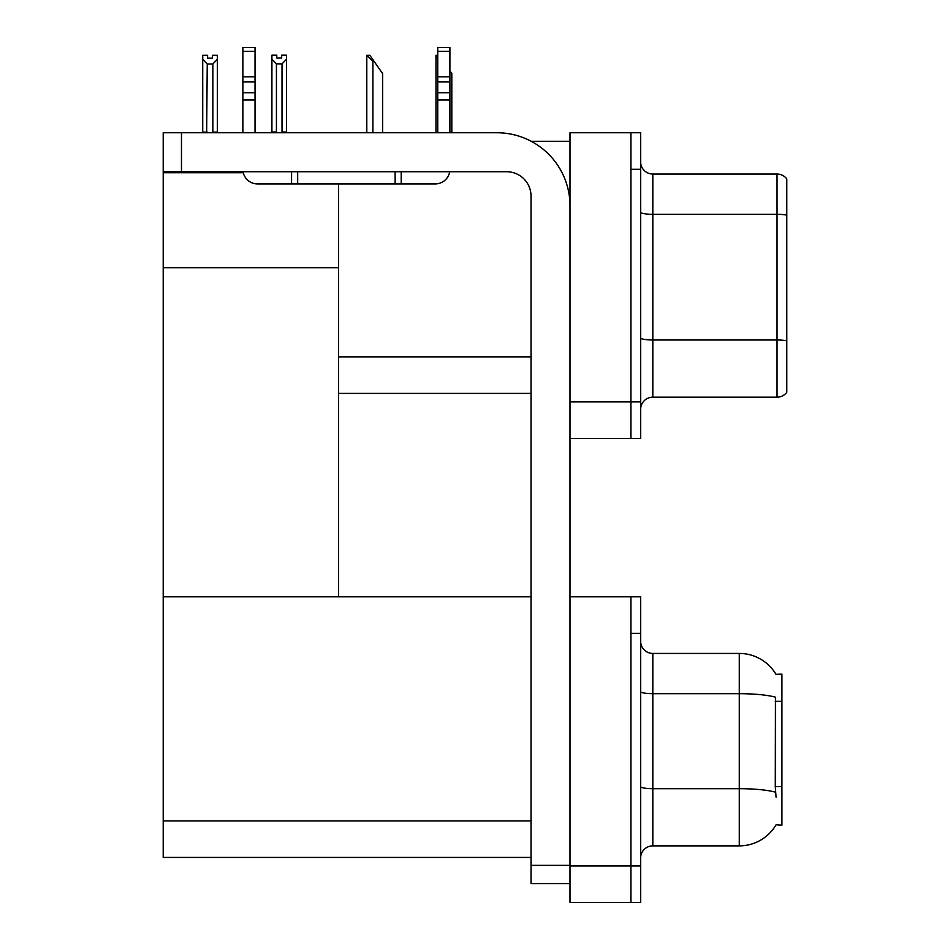 <?xml version="1.0" encoding="UTF-8"?>
<svg xmlns="http://www.w3.org/2000/svg" width="950" height="950" viewBox="0 0 950 950"><rect width="100%" height="100%" fill="white"/><g stroke="black" fill="none" stroke-linecap="round" stroke-linejoin="round"><path stroke-width="1.43" d="M531.181 141.277L570 141.277M531.026 356.856L338.592 356.856L338.592 267.71L163.21 267.71L163.21 132.751L181.474 132.751L181.474 171.736L506.671 171.736A24.356 24.356 0 0 1 531.026 196.092L531.026 865.355L570 865.355M630.895 596.79L630.895 902.5L640.644 902.5L640.644 596.79L570 596.79L570 132.751L630.895 132.751L630.895 438.461L570 438.461L570 401.921L630.895 401.921L630.895 438.461L640.644 438.461L640.644 401.921L630.895 401.921L630.895 169.29L640.644 169.29L640.644 401.921M338.592 393.395L531.026 393.395M338.592 183.908L338.592 596.79L163.21 596.79L163.21 267.71M163.21 172.71L243.259 172.71M570 438.461L570 902.5L630.895 902.5L630.895 633.329L640.644 633.329M531.026 857.434L163.21 857.434L163.21 596.79L531.026 596.79M775.948 674.286A42.631 42.631 0 0 0 739.29 653.434A42.631 42.631 0 0 1 775.948 674.286L781.921 674.132L781.921 825.158L776.067 824.802A42.631 42.631 0 0 1 739.29 845.868L652.816 845.868A12.184 12.184 0 0 0 640.644 858.04M640.644 409.355A12.184 12.184 0 0 1 652.816 397.171L777.053 397.171L777.053 174.04L652.816 174.04A12.184 12.184 0 0 1 640.644 161.868A12.184 12.184 0 0 0 652.816 174.04L652.816 397.171M786.79 178.921A12.184 12.184 0 0 0 777.053 174.04A12.184 12.184 0 0 1 786.79 178.921L786.79 392.303A12.184 12.184 0 0 1 777.053 397.171M630.895 132.751L640.644 132.751L640.644 169.29M786.79 215.994L786.79 340.836A12.184 2.114 180 0 0 777.053 339.993L652.816 339.993A12.184 2.114 0 0 1 640.644 337.879M776.067 797.145L775.283 786.564L775.461 697.169A42.631 7.398 180 0 0 739.29 693.69L739.29 653.434L652.816 653.434A12.184 12.184 0 0 1 640.644 641.25A12.184 12.184 0 0 0 652.816 653.434L652.816 845.868M451.808 132.751L451.808 73.566L449.908 70.858M435.967 132.751L435.967 55.29L437.736 58.247M437.736 55.29L436.537 55.29M367.365 55.29L369.835 55.29L374.098 61.382L372.887 61.382L366.795 55.29L366.795 132.751M382.624 132.751L382.624 73.566L374.098 61.382M282.019 63.864L276.426 63.864L271.914 59.221L271.914 55.171L276.783 55.171L276.783 58.057L281.663 58.057L281.663 55.171L286.532 55.171L286.532 59.221L282.019 63.864L282.019 132.026L286.532 132.026L286.532 132.751M286.532 132.026L286.532 59.221M276.426 63.864L276.426 132.026L271.914 132.026L271.914 132.751L271.914 59.221M276.426 132.026L275.714 132.751M281.663 58.057L276.783 58.057M212.479 58.188L207.611 58.188L212.479 58.188L212.479 55.29L217.348 55.29L217.348 132.145L212.836 132.145L212.836 63.994L207.243 63.994L206.649 132.751M207.611 58.188L207.611 55.29L202.73 55.29L202.73 132.751M217.348 59.351L212.836 63.994M207.243 63.994L202.73 59.351L202.73 132.145L207.243 132.145M217.348 132.145L217.348 132.751M570 883.619L531.026 883.619L531.026 865.355M570 205.829A73.079 73.079 0 0 0 496.921 132.751L181.474 132.751M181.474 171.736L163.21 171.736M202.73 59.351L202.73 132.145L202.73 59.351M449.706 171.736A14.618 14.618 0 0 1 435.29 183.908L257.474 183.908A14.618 14.618 0 0 1 243.058 171.736M437.736 132.751L437.736 99.928L449.908 99.928L449.908 132.751M449.908 51.383L437.736 51.383L437.736 47.5L449.908 47.5L449.908 99.928M437.736 99.928L437.736 92.779L449.908 92.779M449.908 81.938L437.736 81.938L437.736 92.779M437.736 81.938L437.736 51.383M449.908 76.808L437.736 76.808M395.105 183.908L395.105 171.736M297.671 183.908L297.671 171.736M242.856 132.751L242.856 99.928L255.039 99.928L255.039 132.751M291.579 171.736L291.579 183.908L257.474 183.908M242.856 99.928L242.856 92.779L255.039 92.779L255.039 99.928M255.039 51.383L242.856 51.383L242.856 47.5L255.039 47.5L255.039 81.938L242.856 81.938L242.856 92.779M242.856 81.938L242.856 51.383M255.039 81.938L255.039 92.779M255.039 76.808L242.856 76.808M570 865.961L640.644 865.961M163.21 820.895L531.026 820.895M781.921 701.314L775.283 701.314M781.921 786.564L775.283 786.564M786.79 215.151A12.184 2.114 180 0 0 777.053 214.308L652.816 214.308A12.184 2.114 0 0 1 640.644 212.183M739.29 845.868L739.29 693.69L652.816 693.69A12.184 2.114 0 0 1 640.644 691.576M775.592 792.205A42.631 7.398 180 0 0 739.29 788.69L652.816 788.69A12.184 2.114 -0 0 1 640.644 786.576M372.887 132.751L372.887 61.382M401.197 183.908L401.197 171.736"/></g></svg>
